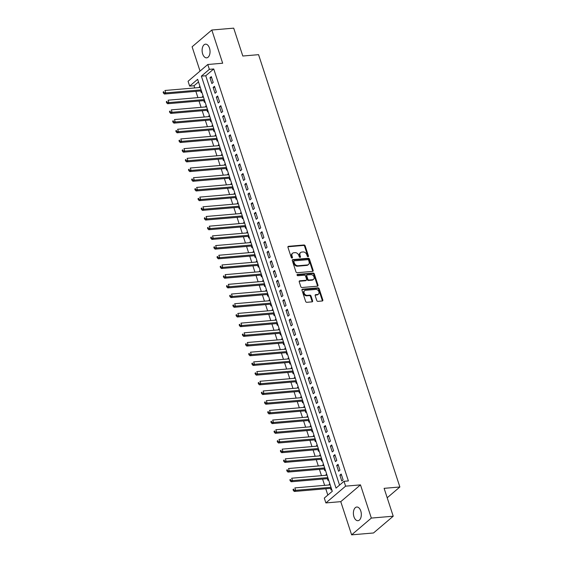<?xml version="1.0" encoding="UTF-8"?>
<svg xmlns="http://www.w3.org/2000/svg" width="563" height="563" viewBox="0 0 563 563"><rect width="100%" height="100%" fill="white"/><g stroke="black" fill="none" stroke-linecap="round" stroke-linejoin="round"><path stroke-width="0.84" d="M308.067 256.7A0.739 0.556 49.6 0 0 308.454 255.982L305.146 245.869A1.056 0.795 49.6 0 0 303.978 244.989L288.509 246.32A1.056 0.795 49.6 0 0 287.96 247.34L291.261 257.453A0.739 0.556 49.6 0 0 292.464 257.347L292.042 256.038A3.371 2.555 49.6 0 1 292.605 253.237A3.371 2.555 49.6 0 1 293.795 252.759L295.082 252.646A3.371 2.555 49.6 0 1 298.826 255.461L299.256 256.763A0.739 0.556 49.6 0 0 300.459 256.665L300.03 255.356A3.371 2.555 49.6 0 1 300.6 252.555A3.371 2.555 49.6 0 1 301.789 252.076L303.077 251.964A3.371 2.555 49.6 0 1 306.821 254.772L307.25 256.081A0.739 0.556 49.6 0 0 308.067 256.7M307.954 256.693A0.739 0.556 49.6 0 0 307.919 256.432L304.611 246.327A1.056 0.795 49.6 0 0 303.443 245.447L287.974 246.77A1.056 0.795 49.6 0 0 287.939 246.777M291.972 258.065A0.739 0.556 49.6 0 0 291.937 257.798L291.507 256.496L292.042 256.038M299.966 257.382A0.739 0.556 49.6 0 0 299.924 257.115L299.502 255.806L300.03 255.356M360.77 510.965A6.869 3.941 -94.9 0 0 356.773 507.024A6.869 3.941 -94.9 0 0 353.951 516.764A6.869 3.941 -94.9 0 0 357.948 520.705A6.869 3.941 -94.9 0 0 360.77 510.965M209.485 48.108A6.869 3.941 -94.9 0 0 205.488 44.167A6.869 3.941 -94.9 0 0 202.666 53.914A6.869 3.941 -94.9 0 0 206.663 57.848A6.869 3.941 -94.9 0 0 209.485 48.108M316.765 300.48A1.056 0.795 49.6 0 0 317.94 301.36L322.275 300.987A1.056 0.795 49.6 0 0 322.824 299.959L319.158 288.735A1.056 0.795 49.6 0 0 317.989 287.855L302.521 289.178A1.056 0.795 49.6 0 0 301.972 290.205L305.639 301.43A1.056 0.795 49.6 0 0 306.807 302.31L312.05 301.859A1.056 0.795 49.6 0 0 312.599 300.839L311.029 296.032A1.056 0.795 49.6 0 0 309.861 295.153L307.257 295.378A2.815 2.132 49.6 0 1 304.4 293.647A2.815 2.132 49.6 0 1 304.604 290.684A2.815 2.132 49.6 0 1 305.596 290.283L315.78 289.41A2.815 2.132 49.6 0 1 318.637 291.141A2.815 2.132 49.6 0 1 318.433 294.104A2.815 2.132 49.6 0 1 317.441 294.505L315.744 294.646A1.056 0.795 49.6 0 0 315.196 295.674L316.765 300.48M344.014 481.309L345.598 486.158L325.886 502.928L324.302 498.079L332.297 491.281L197.648 79.313L189.654 86.118L188.07 81.269L207.782 64.499L209.366 69.348L201.378 76.146L336.027 488.107L344.014 481.309L348.391 480.936L213.743 68.968L209.366 69.348M207.782 64.499L222.666 63.225L211.815 30.022L233.701 28.15L242.808 56.018L258.565 54.667L399.871 486.988L384.114 488.339L393.22 516.208L371.334 518.08L360.482 484.877L345.598 486.158M312.606 271.394A1.056 0.795 49.6 0 0 313.155 270.367L309.488 259.142A1.056 0.795 49.6 0 0 308.313 258.262L292.844 259.592A1.056 0.795 49.6 0 0 292.296 260.613L295.969 271.845A1.056 0.795 49.6 0 0 297.137 272.717L312.606 271.394M314.323 273.935L317.989 285.167A1.056 0.795 49.6 0 1 317.441 286.187L301.972 287.517A1.056 0.795 49.6 0 1 300.804 286.637L299.234 281.831A1.056 0.795 49.6 0 1 299.783 280.803L306.054 280.268A1.056 0.795 49.6 0 0 306.603 279.248L305.561 276.06A1.056 0.795 49.6 0 0 304.393 275.18L297.862 275.736A0.739 0.556 49.6 0 1 297.426 274.406L313.148 273.062A1.056 0.795 49.6 0 1 314.323 273.935L313.788 274.392L317.455 285.617L317.989 285.167M393.22 516.208L373.508 532.978L351.622 534.85L371.334 518.08M211.815 30.022L192.103 46.792L200.041 71.086M329.446 484.947L329.214 484.236L329.974 484.173M330.565 488.36L331.121 490.056L331.727 489.536M326.28 475.249L326.047 474.546L326.807 474.482M327.399 478.663L327.947 480.359L328.56 479.845M323.113 465.559L322.88 464.855L323.641 464.785M324.225 468.972L324.781 470.668L325.393 470.154M319.946 455.861L319.714 455.157L320.467 455.094M321.058 459.281L321.614 460.977L322.219 460.457M316.772 446.17L316.547 445.467L317.3 445.403M317.891 449.584L318.447 451.28L319.052 450.766M313.605 436.48L313.373 435.776L314.133 435.706M314.724 439.893L315.28 441.589L315.885 441.068M310.438 426.782L310.206 426.078L310.966 426.015M311.557 430.202L312.106 431.898L312.718 431.378M307.271 417.092L307.039 416.388L307.799 416.324M308.383 420.505L308.939 422.201L309.551 421.687M304.104 407.401L303.872 406.69L304.625 406.627M305.216 410.814L305.772 412.51L306.378 411.989M300.931 397.703L300.705 396.999L301.458 396.936M302.049 401.116L302.605 402.819L303.211 402.299M297.764 388.013L297.538 387.309L298.291 387.245M298.883 391.426L299.439 393.122L300.044 392.608M294.597 378.322L294.365 377.611L295.125 377.548M295.716 381.735L296.265 383.431L296.877 382.91M291.43 368.624L291.198 367.92L291.958 367.857M292.542 372.037L293.098 373.733L293.71 373.22M288.263 358.934L288.031 358.23L288.784 358.159M289.375 362.347L289.931 364.043L290.536 363.522M285.089 349.236L284.864 348.532L285.617 348.469M286.208 352.656L286.764 354.352L287.369 353.831M281.922 339.545L281.697 338.842L282.45 338.778M283.041 342.958L283.597 344.655L284.202 344.141M278.755 329.855L278.523 329.144L279.283 329.081M279.874 333.268L280.423 334.964L281.036 334.443M275.589 320.157L275.356 319.453L276.116 319.39M276.7 323.57L277.256 325.273L277.869 324.752M272.422 310.466L272.189 309.763L272.942 309.699M273.534 313.88L274.09 315.576L274.695 315.062M269.248 300.776L269.023 300.065L269.776 300.002M270.367 304.189L270.923 305.885L271.528 305.364M266.081 291.078L265.856 290.374L266.609 290.311M267.2 294.491L267.756 296.187L268.361 295.674M262.914 281.387L262.682 280.684L263.442 280.613M264.033 284.801L264.582 286.497L265.194 285.983M259.747 271.69L259.515 270.986L260.275 270.923M260.866 275.11L261.415 276.806L262.027 276.285M256.58 261.999L256.348 261.295L257.101 261.232M257.692 265.412L258.248 267.108L258.86 266.595M253.413 252.308L253.181 251.605L253.934 251.534M254.525 255.722L255.081 257.418L255.686 256.897M250.239 242.611L250.014 241.907L250.767 241.844M251.358 246.031L251.914 247.727L252.52 247.206M247.073 232.92L246.84 232.216L247.6 232.153M248.192 236.333L248.747 238.029L249.353 237.516M243.906 223.23L243.673 222.519L244.433 222.455M245.025 226.643L245.574 228.339L246.186 227.818M240.739 213.532L240.507 212.828L241.26 212.765M241.851 216.945L242.407 218.641L243.019 218.127M237.572 203.841L237.34 203.137L238.093 203.067M238.684 207.254L239.24 208.95L239.845 208.437M234.398 194.144L234.173 193.44L234.926 193.376M235.517 197.564L236.073 199.26L236.678 198.739M231.231 184.453L230.999 183.749L231.759 183.686M232.35 187.866L232.906 189.562L233.511 189.048M228.064 174.762L227.832 174.058L228.592 173.988M229.183 178.175L229.732 179.871L230.344 179.351M224.897 165.065L224.665 164.361L225.418 164.297M226.009 168.485L226.565 170.181L227.178 169.66M221.731 155.374L221.498 154.67L222.251 154.607M222.842 158.787L223.398 160.483L224.004 159.969M218.557 145.683L218.331 144.972L219.084 144.909M219.676 149.096L220.232 150.793L220.837 150.272M215.39 135.986L215.157 135.282L215.918 135.219M216.509 139.399L217.065 141.095L217.67 140.581M212.223 126.295L211.991 125.591L212.751 125.521M213.342 129.708L213.891 131.404L214.503 130.89M209.056 116.597L208.824 115.894L209.584 115.83M210.168 120.018L210.724 121.714L211.336 121.193M205.889 106.907L205.657 106.203L206.41 106.14M207.001 110.32L207.557 112.016L208.162 111.502M202.715 97.216L202.49 96.512L203.243 96.442M203.834 100.629L204.39 102.325L204.995 101.804M213.208 82.43L211.308 76.617L209.978 77.75L211.878 83.563L213.208 82.43M216.375 92.128L214.475 86.308L213.145 87.441L215.045 93.261L216.375 92.128M219.542 101.819L217.642 96.006L216.312 97.139L218.212 102.952L219.542 101.819M222.716 111.516L220.809 105.696L219.479 106.829L221.379 112.649L222.716 111.516M225.883 121.207L223.983 115.394L222.645 116.527L224.546 122.34L225.883 121.207M229.05 130.898L227.149 125.085L225.819 126.218L227.719 132.031L229.05 130.898M232.216 140.595L230.316 134.775L228.986 135.908L230.886 141.728L232.216 140.595M235.383 150.286L233.483 144.473L232.153 145.606L234.053 151.419L235.383 150.286M238.557 159.976L236.65 154.163L235.32 155.297L237.22 161.109L238.557 159.976M241.724 169.674L239.824 163.854L238.487 164.987L240.387 170.807L241.724 169.674M244.891 179.365L242.991 173.552L241.661 174.685L243.561 180.498L244.891 179.365M248.058 189.062L246.158 183.242L244.828 184.375L246.728 190.195L248.058 189.062M251.225 198.753L249.325 192.933L247.994 194.073L249.895 199.886L251.225 198.753M254.392 208.444L252.491 202.631L251.161 203.764L253.061 209.577L254.392 208.444M257.565 218.141L255.665 212.321L254.328 213.454L256.228 219.274L257.565 218.141M260.732 227.832L258.832 222.019L257.495 223.152L259.402 228.965L260.732 227.832M263.899 237.523L261.999 231.71L260.669 232.843L262.569 238.656L263.899 237.523M267.066 247.22L265.166 241.4L263.836 242.533L265.736 248.353L267.066 247.22M270.233 256.911L268.333 251.098L267.003 252.231L268.903 258.044L270.233 256.911M273.407 266.609L271.507 260.789L270.17 261.922L272.07 267.742L273.407 266.609M276.574 276.299L274.674 270.479L273.337 271.612L275.244 277.432L276.574 276.299M279.741 285.99L277.841 280.177L276.51 281.31L278.411 287.123L279.741 285.99M282.907 295.688L281.007 289.868L279.677 291.001L281.577 296.821L282.907 295.688M286.074 305.378L284.174 299.565L282.844 300.698L284.744 306.511L286.074 305.378M289.248 315.069L287.348 309.256L286.011 310.389L287.911 316.202L289.248 315.069M292.415 324.767L290.515 318.947L289.178 320.08L291.085 325.9L292.415 324.767M295.582 334.457L293.682 328.644L292.352 329.777L294.252 335.59L295.582 334.457M298.749 344.148L296.849 338.335L295.519 339.468L297.419 345.288L298.749 344.148M301.916 353.846L300.016 348.025L298.686 349.159L300.586 354.979L301.916 353.846M305.09 363.536L303.183 357.723L301.852 358.856L303.753 364.669L305.09 363.536M308.257 373.234L306.356 367.414L305.019 368.547L306.926 374.367L308.257 373.234M311.423 382.924L309.523 377.111L308.193 378.245L310.093 384.057L311.423 382.924M314.59 392.615L312.69 386.802L311.36 387.935L313.26 393.748L314.59 392.615M317.757 402.313L315.857 396.493L314.527 397.626L316.427 403.446L317.757 402.313M320.931 412.003L319.024 406.19L317.694 407.323L319.594 413.136L320.931 412.003M324.098 421.694L322.198 415.881L320.861 417.014L322.768 422.827L324.098 421.694M327.265 431.392L325.365 425.572L324.035 426.705L325.935 432.525L327.265 431.392M330.432 441.082L328.532 435.269L327.202 436.402L329.102 442.215L330.432 441.082M333.599 450.78L331.698 444.96L330.368 446.093L332.269 451.913L333.599 450.78M336.773 460.471L334.865 454.658L333.535 455.791L335.435 461.604L336.773 460.471M339.939 470.161L338.039 464.348L336.702 465.481L338.602 471.294L339.939 470.161M213.743 68.968L205.755 75.766L339.545 485.109M339.876 475.172L341.776 480.992L343.106 479.859L341.206 474.039L339.876 475.172L341.53 475.031M198.5 81.938L194.031 85.738L194.749 87.934M195.861 91.347L197.916 97.624M199.035 101.037L201.082 107.322M202.201 110.735L204.249 117.013M205.368 120.426L207.423 126.703M208.535 130.116L210.59 136.401M211.702 139.814L213.757 146.091M214.876 149.505L216.924 155.782M218.043 159.202L220.091 165.48M221.21 168.893L223.265 175.17M224.377 178.584L226.432 184.861M227.543 188.281L229.598 194.559M230.717 197.972L232.765 204.249M233.884 207.663L235.932 213.947M237.051 217.36L239.106 223.638M240.218 227.051L242.273 233.328M243.385 236.749L245.44 243.026M246.559 246.439L248.607 252.717M249.726 256.13L251.774 262.407M252.893 265.827L254.948 272.105M256.059 275.518L258.114 281.796M259.226 285.209L261.281 291.493M262.4 294.906L264.448 301.184M265.567 304.597L267.615 310.875M268.734 314.295L270.782 320.572M271.901 323.985L273.956 330.263M275.068 333.676L277.123 339.953M278.235 343.374L280.29 349.651M281.409 353.064L283.456 359.342M284.575 362.755L286.623 369.039M287.742 372.453L289.797 378.73M290.909 382.143L292.964 388.421M294.076 391.841L296.131 398.118M297.25 401.532L299.298 407.809M300.417 411.222L302.465 417.5M303.584 420.92L305.639 427.197M306.751 430.611L308.805 436.888M309.917 440.301L311.972 446.586M313.091 449.999L315.139 456.276M316.258 459.69L318.306 465.967M319.425 469.38L321.48 475.665M322.592 479.078L324.647 485.355M325.759 488.768L327.828 495.081M199.928 86.301L199.316 86.815L199.548 87.518M200.667 90.939L201.223 92.635L201.828 92.114M202.49 96.512L203.095 95.992M205.657 106.203L206.262 105.682M208.824 115.894L209.429 115.38M211.991 125.591L212.603 125.07M215.157 135.282L215.77 134.768M218.331 144.972L218.937 144.459M221.498 154.67L222.104 154.149M224.665 164.361L225.27 163.847M227.832 174.058L228.444 173.538M230.999 183.749L231.611 183.228M234.173 193.44L234.778 192.926M237.34 203.137L237.945 202.617M240.507 212.828L241.112 212.307M243.673 222.519L244.286 222.005M246.84 232.216L247.453 231.696M250.014 241.907L250.619 241.393M253.181 251.605L253.786 251.084M256.348 261.295L256.953 260.775M259.515 270.986L260.127 270.472M262.682 280.684L263.294 280.163M265.856 290.374L266.461 289.854M269.023 300.065L269.628 299.551M272.189 309.763L272.795 309.242M275.356 319.453L275.969 318.94M278.523 329.144L279.135 328.63M281.697 338.842L282.302 338.321M284.864 348.532L285.469 348.018M288.031 358.23L288.636 357.709M291.198 367.92L291.81 367.4M294.365 377.611L294.977 377.097M297.538 387.309L298.144 386.788M300.705 396.999L301.311 396.486M303.872 406.69L304.477 406.176M307.039 416.388L307.651 415.867M310.206 426.078L310.818 425.565M313.373 435.776L313.985 435.255M316.547 445.467L317.152 444.946M319.714 455.157L320.319 454.644M322.88 464.855L323.486 464.334M326.047 474.546L326.66 474.032M329.214 484.236L329.827 483.723M387.196 497.769L399.871 486.988M360.482 484.877L340.77 501.654L351.622 534.85M340.77 501.654L325.886 502.928M194.031 85.738L189.654 86.118M205.755 75.766L201.378 76.146M199.316 86.815L200.076 86.751M209.978 77.75L211.632 77.61M213.145 87.441L214.799 87.3M216.312 97.139L217.965 96.998M219.479 106.829L221.132 106.688M222.645 116.527L224.306 116.379M225.819 126.218L227.473 126.077M228.986 135.908L230.64 135.767M232.153 145.606L233.807 145.458M235.32 155.297L236.974 155.156M238.487 164.987L240.148 164.846M241.661 174.685L243.315 174.544M244.828 184.375L246.481 184.235M247.994 194.073L249.648 193.925M251.161 203.764L252.815 203.623M254.328 213.454L255.989 213.314M257.495 223.152L259.156 223.004M260.669 232.843L262.323 232.702M263.836 242.533L265.49 242.393M267.003 252.231L268.657 252.09M270.17 261.922L271.83 261.781M273.337 271.612L274.997 271.472M276.51 281.31L278.164 281.169M279.677 291.001L281.331 290.86M282.844 300.698L284.498 300.551M286.011 310.389L287.672 310.248M289.178 320.08L290.839 319.939M292.352 329.777L294.006 329.636M295.519 339.468L297.173 339.327M298.686 349.159L300.339 349.018M301.852 358.856L303.513 358.715M305.019 368.547L306.68 368.406M308.193 378.245L309.847 378.097M311.36 387.935L313.014 387.794M314.527 397.626L316.181 397.485M317.694 407.323L319.348 407.183M320.861 417.014L322.522 416.873M324.035 426.705L325.688 426.564M327.202 436.402L328.855 436.262M330.368 446.093L332.022 445.952M333.535 455.791L335.189 455.643M336.702 465.481L338.363 465.341M300.6 252.555L300.065 253.005A3.371 2.555 49.6 0 0 299.502 255.806M292.605 253.237L292.07 253.688A3.371 2.555 49.6 0 0 291.507 256.496M312.641 271.394A1.056 0.795 49.6 0 0 312.62 270.824L308.953 259.599A1.056 0.795 49.6 0 0 307.778 258.72L292.317 260.043A1.056 0.795 49.6 0 0 292.274 260.05M308.623 260.289A0.739 0.556 49.6 0 0 307.806 259.677L294.224 260.838A0.739 0.556 49.6 0 0 293.844 261.556L294.294 262.935A3.371 2.555 49.6 0 0 298.038 265.75L307.321 264.955A3.371 2.555 49.6 0 0 308.51 264.476A3.371 2.555 49.6 0 0 309.073 261.675L308.623 260.289M293.696 261.295A0.739 0.556 49.6 0 0 293.309 262.013L293.844 261.556M308.51 264.476L307.975 264.927A3.371 2.555 49.6 0 1 306.786 265.405L297.503 266.2A3.371 2.555 49.6 0 1 293.759 263.393L293.309 262.013M317.476 286.187A1.056 0.795 49.6 0 0 317.455 285.617M306.427 280.121L305.892 280.571A1.056 0.795 49.6 0 1 305.519 280.726L299.249 281.261A1.056 0.795 49.6 0 0 299.213 281.261M297.004 274.85L312.62 273.512L313.148 273.062M312.564 279.712A2.815 2.132 49.6 0 0 313.556 279.311A2.815 2.132 49.6 0 0 313.76 276.356A2.815 2.132 49.6 0 0 310.903 274.624L307.314 274.927A1.056 0.795 49.6 0 0 306.765 275.954L307.806 279.142A1.056 0.795 49.6 0 0 308.974 280.022L312.564 279.712L312.029 280.163A2.815 2.132 49.6 0 0 313.021 279.769L313.556 279.311M306.941 275.082L306.406 275.532A1.056 0.795 49.6 0 0 306.23 276.405L306.765 275.954M312.029 280.163L308.447 280.473A1.056 0.795 49.6 0 1 307.271 279.593L306.23 276.405M313.788 274.392A1.056 0.795 49.6 0 0 312.62 273.512M318.433 294.104L317.905 294.555A2.815 2.132 49.6 0 1 316.913 294.956L315.21 295.103A1.056 0.795 49.6 0 0 315.174 295.103M304.604 290.684L304.069 291.141A2.815 2.132 49.6 0 0 303.872 294.097A2.815 2.132 49.6 0 0 306.729 295.828L307.257 295.378M312.085 301.859A1.056 0.795 49.6 0 0 312.064 301.289L310.494 296.483A1.056 0.795 49.6 0 0 309.326 295.603L306.729 295.828M322.31 300.98A1.056 0.795 49.6 0 0 322.296 300.417L318.623 289.185A1.056 0.795 49.6 0 0 317.455 288.305L301.986 289.635A1.056 0.795 49.6 0 0 301.951 289.635M200.308 87.455L164.959 90.481L165.754 92.902L164.424 94.035L201.364 90.875A1.07 0.816 -130.4 0 1 201.42 90.875M163.981 92.613L163.664 91.649L163.129 92.1L163.446 93.071L163.981 92.613L165.754 92.902L201.097 89.876M163.129 92.1L163.664 91.649M164.424 94.035L163.446 93.071M203.475 97.153L168.133 100.179L168.921 102.6L167.591 103.733L204.538 100.566A1.07 0.816 -130.4 0 1 204.594 100.566M167.148 102.311L166.831 101.34L166.296 101.79L166.613 102.762L167.148 102.311L168.921 102.6L204.263 99.574M166.296 101.79L166.831 101.34M167.591 103.733L166.613 102.762M206.642 106.843L171.3 109.869L172.088 112.29L170.758 113.423L207.705 110.264A1.07 0.816 -130.4 0 1 207.761 110.257M170.315 112.002L169.998 111.031L169.463 111.488L169.78 112.452L170.315 112.002L172.088 112.29L207.437 109.264M169.463 111.488L169.998 111.031M170.758 113.423L169.78 112.452M209.809 116.534L174.467 119.56L175.262 121.988L173.925 123.121L210.872 119.954A1.07 0.816 -130.4 0 1 210.928 119.954M173.481 121.692L173.165 120.728L172.637 121.179L172.954 122.15L173.481 121.692L175.262 121.988L210.604 118.962M172.637 121.179L173.165 120.728M173.925 123.121L172.954 122.15M212.976 126.232L177.634 129.258L178.429 131.679L177.092 132.812L214.039 129.652A1.07 0.816 -130.4 0 1 214.095 129.645M176.648 131.39L176.332 130.419L175.804 130.869L176.12 131.841L176.648 131.39L178.429 131.679L213.771 128.653M175.804 130.869L176.332 130.419M177.092 132.812L176.12 131.841M216.15 135.922L180.8 138.948L181.596 141.369L180.266 142.502L217.205 139.343A1.07 0.816 -130.4 0 1 217.262 139.343M179.822 141.081L179.506 140.11L178.971 140.567L179.287 141.538L179.822 141.081L181.596 141.369L216.938 138.343M178.971 140.567L179.506 140.11M180.266 142.502L179.287 141.538M219.317 145.613L183.974 148.639L184.763 151.067L183.432 152.2L220.372 149.033A1.07 0.816 -130.4 0 1 220.436 149.033M182.989 150.778L182.672 149.807L182.138 150.258L182.454 151.229L182.989 150.778L184.763 151.067L220.105 148.041M182.138 150.258L182.672 149.807M183.432 152.2L182.454 151.229M222.484 155.311L187.141 158.337L187.929 160.758L186.599 161.891L223.546 158.731A1.07 0.816 -130.4 0 1 223.602 158.724M186.156 160.469L185.839 159.498L185.304 159.955L185.621 160.919L186.156 160.469L187.929 160.758L223.279 157.731M185.304 159.955L185.839 159.498M186.599 161.891L185.621 160.919M225.65 165.001L190.308 168.027L191.096 170.448L189.766 171.581L226.713 168.421A1.07 0.816 -130.4 0 1 226.769 168.421M189.323 170.16L189.006 169.196L188.478 169.646L188.795 170.617L189.323 170.16L191.096 170.448L226.446 167.422M188.478 169.646L189.006 169.196M189.766 171.581L188.795 170.617M228.817 174.692L193.475 177.718L194.27 180.146L192.933 181.279L229.88 178.112A1.07 0.816 -130.4 0 1 229.936 178.112M192.49 179.857L192.173 178.886L191.645 179.337L191.962 180.308L192.49 179.857L194.27 180.146L229.613 177.12M191.645 179.337L192.173 178.886M192.933 181.279L191.962 180.308M231.991 184.39L196.642 187.416L197.437 189.837L196.107 190.97L233.047 187.81A1.07 0.816 -130.4 0 1 233.103 187.803M195.664 189.548L195.347 188.577L194.812 189.034L195.129 189.998L195.664 189.548L197.437 189.837L232.779 186.81M194.812 189.034L195.347 188.577M196.107 190.97L195.129 189.998M235.158 194.08L199.816 197.106L200.604 199.534L199.274 200.667L236.214 197.5A1.07 0.816 -130.4 0 1 236.27 197.5M198.83 199.239L198.514 198.275L197.979 198.725L198.296 199.696L198.83 199.239L200.604 199.534L235.946 196.508M197.979 198.725L198.514 198.275M199.274 200.667L198.296 199.696M238.325 203.778L202.983 206.804L203.771 209.225L202.441 210.358L239.388 207.198A1.07 0.816 -130.4 0 1 239.444 207.191M201.997 208.936L201.681 207.965L201.146 208.416L201.463 209.387L201.997 208.936L203.771 209.225L239.12 206.199M201.146 208.416L201.681 207.965M202.441 210.358L201.463 209.387M241.492 213.468L206.149 216.495L206.938 218.916L205.608 220.049L242.554 216.889A1.07 0.816 -130.4 0 1 242.611 216.882M205.164 218.627L204.848 217.656L204.313 218.113L204.629 219.084L205.164 218.627L206.938 218.916L242.287 215.889M204.313 218.113L204.848 217.656M205.608 220.049L204.629 219.084M244.659 223.159L209.316 226.185L210.112 228.613L208.774 229.746L245.721 226.579A1.07 0.816 -130.4 0 1 245.778 226.579M208.331 228.325L208.014 227.353L207.487 227.804L207.803 228.775L208.331 228.325L210.112 228.613L245.454 225.587M207.487 227.804L208.014 227.353M208.774 229.746L207.803 228.775M247.833 232.857L212.483 235.883L213.278 238.304L211.948 239.437L248.888 236.277A1.07 0.816 -130.4 0 1 248.945 236.27M211.505 238.015L211.188 237.044L210.653 237.502L210.97 238.466L211.505 238.015L213.278 238.304L248.621 235.278M210.653 237.502L211.188 237.044M211.948 239.437L210.97 238.466M250.999 242.547L215.657 245.574L216.445 247.994L215.115 249.127L252.055 245.968A1.07 0.816 -130.4 0 1 252.111 245.968M214.672 247.706L214.355 246.742L213.82 247.192L214.137 248.163L214.672 247.706L216.445 247.994L251.788 244.968M213.82 247.192L214.355 246.742M215.115 249.127L214.137 248.163M254.166 252.238L218.824 255.264L219.612 257.692L218.282 258.825L255.229 255.658A1.07 0.816 -130.4 0 1 255.285 255.658M217.839 257.404L217.522 256.432L216.987 256.883L217.304 257.854L217.839 257.404L219.612 257.692L254.962 254.666M216.987 256.883L217.522 256.432M218.282 258.825L217.304 257.854M257.333 261.936L221.991 264.962L222.779 267.383L221.449 268.516L258.396 265.356A1.07 0.816 -130.4 0 1 258.452 265.349M221.006 267.094L220.689 266.123L220.154 266.581L220.471 267.545L221.006 267.094L222.779 267.383L258.128 264.357M220.154 266.581L220.689 266.123M221.449 268.516L220.471 267.545M260.5 271.626L225.158 274.653L225.953 277.08L224.616 278.213L261.563 275.047A1.07 0.816 -130.4 0 1 261.619 275.047M224.173 276.785L223.856 275.821L223.328 276.271L223.645 277.242L224.173 276.785L225.953 277.08L261.295 274.054M223.328 276.271L223.856 275.821M224.616 278.213L223.645 277.242M263.674 281.324L228.325 284.35L229.12 286.771L227.79 287.904L264.73 284.737A1.07 0.816 -130.4 0 1 264.786 284.737M227.346 286.483L227.03 285.511L226.495 285.962L226.812 286.933L227.346 286.483L229.12 286.771L264.462 283.745M226.495 285.962L227.03 285.511M227.79 287.904L226.812 286.933M266.841 291.015L231.492 294.041L232.287 296.462L230.957 297.595L267.897 294.435A1.07 0.816 -130.4 0 1 267.953 294.428M230.513 296.173L230.197 295.202L229.662 295.659L229.978 296.631L230.513 296.173L232.287 296.462L267.629 293.436M229.662 295.659L230.197 295.202M230.957 297.595L229.978 296.631M270.008 300.705L234.665 303.731L235.454 306.159L234.124 307.292L271.07 304.126A1.07 0.816 -130.4 0 1 271.127 304.126M233.68 305.871L233.364 304.9L232.829 305.35L233.145 306.321L233.68 305.871L235.454 306.159L270.796 303.133M232.829 305.35L233.364 304.9M234.124 307.292L233.145 306.321M273.175 310.403L237.832 313.429L238.621 315.85L237.29 316.983L274.237 313.823A1.07 0.816 -130.4 0 1 274.294 313.816M236.847 315.561L236.53 314.59L235.996 315.048L236.312 316.012L236.847 315.561L238.621 315.85L273.97 312.824M235.996 315.048L236.53 314.59M237.29 316.983L236.312 316.012M276.342 320.094L240.999 323.12L241.794 325.541L240.457 326.674L277.404 323.514A1.07 0.816 -130.4 0 1 277.46 323.514M240.014 325.252L239.697 324.288L239.169 324.738L239.486 325.71L240.014 325.252L241.794 325.541L277.137 322.515M239.169 324.738L239.697 324.288M240.457 326.674L239.486 325.71M279.515 329.784L244.166 332.81L244.961 335.238L243.631 336.371L280.571 333.205A1.07 0.816 -130.4 0 1 280.627 333.205M243.188 334.95L242.871 333.979L242.336 334.429L242.653 335.4L243.188 334.95L244.961 335.238L280.304 332.212M242.336 334.429L242.871 333.979M243.631 336.371L242.653 335.4M282.682 339.482L247.333 342.508L248.128 344.929L246.798 346.062L283.738 342.902A1.07 0.816 -130.4 0 1 283.794 342.895M246.355 344.64L246.038 343.669L245.503 344.127L245.82 345.091L246.355 344.64L248.128 344.929L283.471 341.903M245.503 344.127L246.038 343.669M246.798 346.062L245.82 345.091M285.849 349.173L250.507 352.199L251.295 354.627L249.965 355.76L286.912 352.593A1.07 0.816 -130.4 0 1 286.968 352.593M249.522 354.331L249.205 353.367L248.67 353.817L248.987 354.789L249.522 354.331L251.295 354.627L286.637 351.601M248.67 353.817L249.205 353.367M249.965 355.76L248.987 354.789M289.016 358.87L253.674 361.896L254.462 364.317L253.132 365.45L290.079 362.283A1.07 0.816 -130.4 0 1 290.135 362.283M252.688 364.029L252.372 363.058L251.837 363.508L252.154 364.479L252.688 364.029L254.462 364.317L289.811 361.291M251.837 363.508L252.372 363.058M253.132 365.45L252.154 364.479M292.183 368.561L256.841 371.587L257.636 374.008L256.299 375.141L293.246 371.981A1.07 0.816 -130.4 0 1 293.302 371.974M255.855 373.719L255.539 372.748L255.011 373.206L255.328 374.177L255.855 373.719L257.636 374.008L292.978 370.982M255.011 373.206L255.539 372.748M256.299 375.141L255.328 374.177M295.357 378.252L260.007 381.278L260.803 383.706L259.473 384.839L296.412 381.672A1.07 0.816 -130.4 0 1 296.469 381.672M259.029 383.41L258.706 382.446L258.178 382.896L258.494 383.867L259.029 383.41L260.803 383.706L296.145 380.679M258.178 382.896L258.706 382.446M259.473 384.839L258.494 383.867M298.524 387.949L263.174 390.975L263.97 393.396L262.639 394.529L299.579 391.369A1.07 0.816 -130.4 0 1 299.636 391.362M262.196 393.108L261.879 392.137L261.345 392.594L261.661 393.558L262.196 393.108L263.97 393.396L299.312 390.37M261.345 392.594L261.879 392.137M262.639 394.529L261.661 393.558M301.691 397.64L266.348 400.666L267.136 403.087L265.806 404.22L302.753 401.06A1.07 0.816 -130.4 0 1 302.81 401.06M265.363 402.798L265.046 401.827L264.511 402.285L264.828 403.256L265.363 402.798L267.136 403.087L302.479 400.061M264.511 402.285L265.046 401.827M265.806 404.22L264.828 403.256M304.857 407.33L269.515 410.357L270.303 412.785L268.973 413.918L305.92 410.751A1.07 0.816 -130.4 0 1 305.976 410.751M268.53 412.496L268.213 411.525L267.678 411.975L267.995 412.946L268.53 412.496L270.303 412.785L305.653 409.758M267.678 411.975L268.213 411.525M268.973 413.918L267.995 412.946M308.024 417.028L272.682 420.054L273.477 422.475L272.14 423.608L309.087 420.448A1.07 0.816 -130.4 0 1 309.143 420.441M271.697 422.187L271.38 421.215L270.852 421.673L271.169 422.637L271.697 422.187L273.477 422.475L308.82 419.449M270.852 421.673L271.38 421.215M272.14 423.608L271.169 422.637M311.191 426.719L275.849 429.745L276.644 432.166L275.307 433.306L312.254 430.139A1.07 0.816 -130.4 0 1 312.31 430.139M274.864 431.877L274.547 430.913L274.019 431.364L274.336 432.335L274.864 431.877L276.644 432.166L311.986 429.147M274.019 431.364L274.547 430.913M275.307 433.306L274.336 432.335M314.365 436.416L279.016 439.443L279.811 441.864L278.481 442.997L315.421 439.83A1.07 0.816 -130.4 0 1 315.477 439.83M278.038 441.575L277.721 440.604L277.186 441.054L277.503 442.025L278.038 441.575L279.811 441.864L315.153 438.837M277.186 441.054L277.721 440.604M278.481 442.997L277.503 442.025M317.532 446.107L282.19 449.133L282.978 451.554L281.648 452.687L318.595 449.527A1.07 0.816 -130.4 0 1 318.651 449.52M281.204 451.266L280.888 450.294L280.353 450.752L280.67 451.716L281.204 451.266L282.978 451.554L318.32 448.528M280.353 450.752L280.888 450.294M281.648 452.687L280.67 451.716M320.699 455.798L285.357 458.824L286.145 461.252L284.815 462.385L321.762 459.218A1.07 0.816 -130.4 0 1 321.818 459.218M284.371 460.956L284.055 459.992L283.52 460.443L283.836 461.414L284.371 460.956L286.145 461.252L321.494 458.226M283.52 460.443L284.055 459.992M284.815 462.385L283.836 461.414M323.866 465.495L288.523 468.522L289.319 470.942L287.982 472.075L324.928 468.916A1.07 0.816 -130.4 0 1 324.985 468.909M287.538 470.654L287.221 469.683L286.694 470.14L287.01 471.104L287.538 470.654L289.319 470.942L324.661 467.916M286.694 470.14L287.221 469.683M287.982 472.075L287.01 471.104M327.033 475.186L291.69 478.212L292.486 480.633L291.148 481.766L328.095 478.606A1.07 0.816 -130.4 0 1 328.152 478.606M290.705 480.345L290.388 479.373L289.861 479.831L290.177 480.802L290.705 480.345L292.486 480.633L327.828 477.607M289.861 479.831L290.388 479.373M291.148 481.766L290.177 480.802M330.207 484.877L294.857 487.903L295.652 490.331L294.322 491.464L331.262 488.297A1.07 0.816 -130.4 0 1 331.318 488.297M293.879 490.042L293.562 489.071L293.027 489.521L293.344 490.493L293.879 490.042L295.652 490.331L330.995 487.305M293.027 489.521L293.562 489.071M294.322 491.464L293.344 490.493M307.919 256.432L308.454 255.982M291.937 257.798L292.464 257.347M299.924 257.115L300.459 256.665M287.974 246.77L288.509 246.32M303.443 245.447L303.978 244.989M304.611 246.327L305.146 245.869M292.317 260.043L292.844 259.592M307.778 258.72L308.313 258.262M308.953 259.599L309.488 259.142M312.62 270.824L313.155 270.367M293.759 263.393L294.294 262.935M297.503 266.2L298.038 265.75M306.786 265.405L307.321 264.955M299.249 281.261L299.783 280.803M305.519 280.726L306.054 280.268M297.018 274.751L297.426 274.406M307.271 279.593L307.806 279.142M308.447 280.473L308.974 280.022M315.21 295.103L315.744 294.646M316.913 294.956L317.441 294.505M309.326 295.603L309.861 295.153M310.494 296.483L311.029 296.032M312.064 301.289L312.599 300.839M301.986 289.635L302.521 289.178M317.455 288.305L317.989 287.855M318.623 289.185L319.158 288.735M322.296 300.417L322.824 299.959M293.436 261.401L293.97 260.943"/></g></svg>
